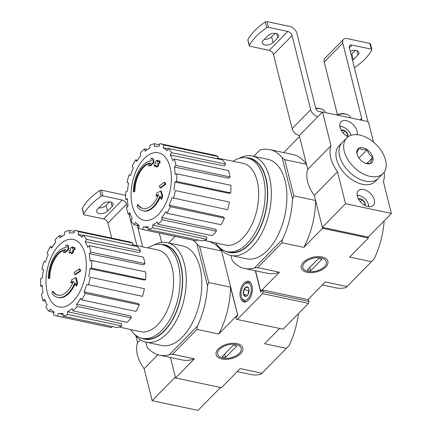 <?xml version="1.0" encoding="UTF-8"?>
<svg xmlns="http://www.w3.org/2000/svg" width="432" height="432" viewBox="0 0 432 432"><rect width="100%" height="100%" fill="white"/><g stroke="black" fill="none" stroke-linecap="round" stroke-linejoin="round"><path stroke-width="0.65" d="M134.201 191.079L134.887 191.225A98.89 31.039 179.1 0 0 134.033 191.916L133.348 191.77A25.429 14.197 102 0 1 151.281 160.882A97.394 50.593 -143.9 0 1 150.849 158.495A94.873 7.862 8.8 0 1 152.609 158.539A96.968 50.371 36.1 0 0 153.414 162.194A97.805 63.261 157.2 0 0 149.963 165.726A96.79 8.019 -171.2 0 0 148.235 165.683A97.443 63.029 -22.8 0 1 150.736 162.999A23.171 12.938 102 0 0 134.201 191.079A98.89 31.039 179.1 0 0 133.348 191.77M134.887 191.225A23.171 12.938 102 0 1 150.509 163.237M152.609 158.539L153.295 158.684A96.968 50.371 36.1 0 0 154.1 162.34A97.805 63.261 157.2 0 0 150.655 165.872A96.79 8.019 -171.2 0 0 148.921 165.829L148.235 165.683M150.655 165.872L149.963 165.726M154.1 162.34L153.414 162.194M158.382 195.14A97.443 41.915 173.3 0 0 156.546 196.171L155.855 196.025A96.79 78.154 -55.1 0 1 156.838 193.077A97.805 42.071 -6.7 0 1 160.666 191.057L161.352 191.203A96.968 68.785 54.6 0 0 162.729 196.252A94.873 76.604 124.9 0 0 161.741 199.249L161.05 199.103A97.394 69.088 -125.4 0 1 160.045 195.755A25.429 14.197 102 0 1 142.927 210.794A25.429 14.197 102 0 1 137.057 206.545A98.89 71.21 -32.3 0 1 137.614 204.66L138.299 204.806A23.171 12.938 102 0 0 143.278 208.548M160.353 196.83A25.429 14.197 102 0 1 143.613 210.94L142.927 210.794M162.729 196.252L162.043 196.106A94.873 76.604 124.9 0 0 161.05 199.103M160.666 191.057A96.968 68.785 54.6 0 0 162.043 196.106M137.614 204.66A23.171 12.938 102 0 0 142.933 208.483A23.171 12.938 102 0 0 158.641 194.481A97.443 41.915 173.3 0 0 155.855 196.025M164.376 182.315L165.062 182.461A95.861 59.805 44.5 0 0 165.78 184.351A97.837 53.498 165.9 0 0 160.666 188.028L159.98 187.882A97.378 60.755 -135.5 0 1 159.268 185.992A98.145 53.665 -14.1 0 1 164.376 182.315A95.861 59.805 44.5 0 0 165.094 184.205A97.837 53.498 165.9 0 0 159.98 187.882M165.78 184.351L165.094 184.205M156.076 165.596A98.145 53.665 165.9 0 0 154.996 166.406L154.31 166.261A97.378 60.755 -135.5 0 1 154.1 164.479A97.837 53.498 -14.1 0 1 155.79 163.215A96.925 60.469 -135.5 0 1 155.617 161.336A97.454 53.287 -14.1 0 1 157.253 160.159A96.439 60.167 44.5 0 0 157.426 162.043A97.837 53.498 -14.1 0 1 159.214 160.801A95.861 59.805 44.5 0 0 159.419 162.583A98.145 53.665 165.9 0 0 157.631 163.825A96.439 60.167 44.5 0 0 157.901 165.726A98.41 53.811 165.9 0 0 156.265 166.903A96.925 60.469 -135.5 0 1 155.995 164.997A98.145 53.665 165.9 0 0 154.31 166.261M159.214 160.801L159.905 160.947A95.861 59.805 44.5 0 0 160.105 162.729A98.145 53.665 165.9 0 0 158.323 163.971A96.439 60.167 44.5 0 0 158.587 165.872A98.41 53.811 165.9 0 0 156.951 167.049L156.265 166.903M158.587 165.872L157.901 165.726M158.323 163.971L157.631 163.825M160.105 162.729L159.419 162.583M158.058 161.6A96.439 60.167 44.5 0 1 157.945 160.304L157.253 160.159M255.533 270.783L260.685 291.298L261.274 291.422M322.326 284.953L336.285 287.917A60.75 33.923 -78 0 0 346.118 287.496L374.139 258.962A60.75 33.923 -78 0 0 384.145 220.844M373.491 142.123L368.356 121.673L322.493 111.947L330.977 145.719A32.492 20.272 44.5 0 0 337.522 171.779L345.546 203.72L322.342 227.356L368.199 237.082L368.431 238L322.569 228.274L315.592 200.486L293.809 195.869L284.715 159.662L306.499 164.284L299.516 136.496L283.738 152.566M307.033 272.311A13.743 7.517 -14.1 0 1 303.269 262.424A13.743 7.517 -14.1 0 1 323.455 257.353A13.743 7.517 -14.1 0 1 325.204 267.505A13.743 7.517 -14.1 0 1 307.033 272.311M230.947 255.458L232.222 260.534A60.75 33.923 -78 0 0 244.566 268.461A60.75 33.923 -78 0 0 254.399 268.04L282.42 239.506L282.053 242.735L257.639 267.597L279.423 272.214L260.685 291.298M347.063 286.567L325.28 281.945L307.962 299.587M371.477 261.706L349.693 257.083L368.431 238M322.569 228.274L303.836 247.352A60.75 33.923 -78 0 0 315.592 200.486M282.053 242.735L303.836 247.352M282.42 239.506A60.75 33.923 -78 0 0 292.561 199.087L282.123 157.534A60.75 33.923 -78 0 0 269.779 149.607A60.75 33.923 -78 0 0 259.945 150.023L253.741 156.314M238.993 158.404A50.857 28.399 102 0 1 252.18 155.984L267.727 159.278A50.857 28.399 102 0 1 284.953 214.925A50.857 28.399 102 0 1 246.618 258.784L231.071 255.485A50.857 28.399 102 0 1 220.001 247.919M259.945 150.023L253.762 156.319M282.123 157.534L284.715 159.662M293.809 195.869L292.561 199.087M306.499 164.284A60.75 33.923 -78 0 0 292.707 154.472L269.779 149.607M244.566 268.461L267.494 273.321A60.75 33.923 -78 0 0 279.423 272.214M257.639 267.597L254.399 268.04M233.032 161.266A47.893 26.741 102 0 1 247.163 157.95A47.893 26.741 102 0 1 263.385 210.352A47.893 26.741 102 0 1 227.286 251.651A47.893 26.741 102 0 1 215.719 242.887M247.163 157.95L249.453 158.436A47.893 26.741 102 0 1 265.675 210.838A47.893 26.741 102 0 1 229.576 252.137L227.286 251.651M246.002 157.75A48.26 26.946 102 0 1 265.874 210.881A48.26 26.946 102 0 1 226.141 251.359M252.18 155.984A50.857 28.399 102 0 1 269.406 211.626A50.857 28.399 102 0 1 231.071 255.485M170.132 167.319A34.506 19.267 102 0 1 158.274 214.58A34.506 19.267 102 0 1 132.343 205.805A34.506 19.267 102 0 1 144.196 158.539A34.506 19.267 102 0 1 170.132 167.319M168.14 148.765L163.247 147.776L163.933 145.028A43.794 24.457 -78 0 0 160.326 143.721A43.794 24.457 -78 0 0 159.732 143.608L159.041 146.356A40.97 22.874 102 0 0 154.408 146.459L154.467 143.721A43.794 24.457 -78 0 0 149.845 145.341L149.785 148.073A40.97 22.874 102 0 0 145.087 151.243L144.504 148.937A43.794 24.457 -78 0 0 140.173 153.349L140.751 155.655A40.97 22.874 102 0 0 136.701 161.401L135.572 159.878A43.794 24.457 -78 0 0 132.187 166.412L133.315 167.935A40.97 22.874 102 0 0 130.529 175.392L129.022 174.884A43.794 24.457 -78 0 0 127.1 182.547L128.606 183.055A40.97 22.874 102 0 0 127.51 191.084L125.852 191.668A43.794 24.457 -78 0 0 125.685 199.287L127.343 198.709A40.97 22.874 102 0 0 128.104 206.086L126.549 207.668A43.794 24.457 -78 0 0 128.164 214.094L129.713 212.512A40.97 22.874 102 0 0 132.219 218.117L131.004 220.46A43.794 24.457 -78 0 0 134.152 224.71L135.367 222.367A40.97 22.874 102 0 0 139.228 225.342L138.537 228.091A43.794 24.457 -78 0 0 142.15 229.403A43.794 24.457 -78 0 0 142.744 229.516L143.429 226.768L148.041 227.794M148.009 229.397A43.794 24.457 -78 0 0 152.626 227.783L206.739 239.263A43.794 24.457 -78 0 1 202.122 240.878L148.009 229.397L148.068 226.665A40.97 22.874 102 0 1 143.429 226.768M152.626 227.783L152.685 225.045L206.788 237.06L206.739 239.263M157.966 224.186A43.794 24.457 -78 0 0 162.297 219.775L216.416 231.25A43.794 24.457 -78 0 1 212.08 235.661L157.966 224.186L157.388 221.881A40.97 22.874 102 0 1 152.685 225.045M162.297 219.775L161.719 217.469L215.946 229.397L216.416 231.25M166.903 213.241A43.794 24.457 -78 0 0 170.289 206.707L224.402 218.187A43.794 24.457 -78 0 1 221.017 224.721L166.903 213.241L165.775 211.718A40.97 22.874 102 0 1 161.719 217.469M170.289 206.707L169.16 205.184L223.495 216.961L224.402 218.187M173.453 198.239A43.794 24.457 -78 0 0 175.376 190.577L229.489 202.057A43.794 24.457 -78 0 1 227.567 209.714L171.947 197.726A40.97 22.874 102 0 1 169.16 205.184M175.376 190.577L229.489 202.057M174.965 182.034L176.623 181.456L230.737 192.937L229.403 193.401L174.965 182.034A40.97 22.874 102 0 1 173.869 190.064M176.623 181.456A43.794 24.457 -78 0 0 176.791 173.831L175.133 174.415A40.97 22.874 102 0 0 174.371 167.033L175.927 165.451A43.794 24.457 -78 0 0 174.312 159.025L172.757 160.607A40.97 22.874 102 0 0 170.257 155.002L171.472 152.658A43.794 24.457 -78 0 0 168.323 148.414L167.108 150.757A40.97 22.874 102 0 0 163.247 147.776M217.636 158.161L242.795 163.237A41.818 23.35 102 0 1 257.083 209.012A41.818 23.35 102 0 1 225.439 245.047L204.201 240.322M163.933 145.028L218.052 156.508L217.496 158.722L205.627 156.325M171.472 152.658L225.585 164.138L224.608 166.023L170.257 155.002M175.927 165.451L230.04 176.931L228.793 178.205L174.371 167.033M142.15 229.403L196.263 240.883A43.794 24.457 -78 0 0 196.857 240.997L142.744 229.516M196.857 240.997L197.149 239.825M139.12 225.763L134.152 224.71M130.491 214.591L128.164 214.094M127.386 199.649L125.685 199.287M130.583 175.214L129.022 174.884M137.403 160.267L135.572 159.878M147.328 149.537L144.504 148.937M159.44 144.779L154.467 143.721M218.052 156.508A43.794 24.457 -78 0 0 214.439 155.196L160.326 143.721M225.585 164.138A43.794 24.457 -78 0 0 222.437 159.894L168.323 148.414M230.04 176.931A43.794 24.457 -78 0 0 228.425 170.505L174.312 159.025M230.737 192.937A43.794 24.457 -78 0 0 230.904 185.312L176.791 173.831M345.546 203.72L391.408 213.451L368.199 237.082M391.408 213.451L383.384 181.51A32.492 20.272 44.5 0 0 384.145 172.244M322.493 111.947L299.29 135.578L307.773 169.355A32.492 20.272 44.5 0 0 314.318 195.415L322.342 227.356M330.977 145.719L307.773 169.355M337.522 171.779L314.318 195.415M357.34 196.231A10.454 6.523 -135.5 0 1 358.366 190.706A10.454 6.523 -135.5 0 1 370.397 193.379A10.454 6.523 -135.5 0 1 373.286 205.357A10.454 6.523 -135.5 0 1 364.505 205.162A10.454 6.523 -135.5 0 1 357.34 196.231M348.095 136.793A10.454 6.523 -135.5 0 1 340.054 127.397A10.454 6.523 -135.5 0 1 341.075 121.873A10.454 6.523 -135.5 0 1 351.859 123.439A10.454 6.523 -135.5 0 1 357.053 134.692M367.929 121.581L349.391 47.768A4.239 2.646 44.5 0 1 349.807 45.533A4.239 2.646 44.5 0 1 351.967 45.058L371.304 49.162A1.415 0.772 -14.1 0 1 371.903 49.604A1.415 0.772 -14.1 0 1 371.839 49.982A62.159 33.988 -14.1 0 1 354.424 67.716A1.415 0.772 -14.1 0 1 354.402 67.732M350.282 51.316A6.075 3.321 -14.1 0 1 358.922 52.369A6.075 3.321 -14.1 0 1 357.955 54.896L353.317 59.621A6.075 3.321 -14.1 0 1 352.534 60.291M371.903 49.604L370.462 43.87A1.415 0.772 165.9 0 0 369.862 43.427L347.085 38.594A7.063 4.406 44.5 0 0 343.483 39.382A7.063 4.406 44.5 0 0 342.792 43.114L361.697 118.368L360.158 119.934M351.092 54.556A6.075 3.321 165.9 0 0 351.875 53.887L355.369 50.328M322.267 112.18L318.703 111.424A2.824 1.76 44.5 0 1 315.835 108.643L296.935 33.383A7.063 4.406 44.5 0 0 289.759 26.433L266.981 21.6A1.415 0.772 165.9 0 0 265.297 21.951A62.159 33.988 165.9 0 0 247.882 39.685A1.415 0.772 165.9 0 0 247.817 40.063L249.259 45.797A1.415 0.772 -14.1 0 1 249.323 45.419A62.159 33.988 -14.1 0 1 266.738 27.686A1.415 0.772 -14.1 0 1 268.418 27.335L287.761 31.439L269.195 50.344L249.853 46.246A1.415 0.772 -14.1 0 1 249.259 45.797M264.346 39.339A6.075 3.321 165.9 0 0 271.62 36.86L275.119 33.302M277.706 37.87L273.062 42.601A6.075 3.321 -14.1 0 1 266.787 45.09A6.075 3.321 -14.1 0 1 262.24 43.033A6.075 3.321 -14.1 0 1 263.201 40.505L267.845 35.78A6.075 3.321 -14.1 0 1 274.12 33.291A6.075 3.321 -14.1 0 1 278.667 35.348A6.075 3.321 -14.1 0 1 277.706 37.87L276.626 33.577M343.483 39.382L324.918 58.288A7.063 4.406 44.5 0 0 324.227 62.019L337.446 114.653M361.033 120.118A2.824 1.76 44.5 0 0 361.417 119.864A2.824 1.76 44.5 0 0 361.697 118.368M292.064 35.608L273.499 54.518L292.113 128.628A7.063 4.406 44.5 0 0 299.29 135.578L317.855 116.672A7.063 4.406 44.5 0 1 310.678 109.717L292.064 35.608A4.239 2.646 44.5 0 0 287.761 31.439M273.499 54.518A4.239 2.646 44.5 0 0 269.195 50.344M325.112 112.498L324.967 111.91A9.887 5.405 165.9 0 0 321.775 109.069L320.814 108.751A8.759 4.79 165.9 0 0 319.939 108.518A8.759 4.79 165.9 0 0 315.776 108.41M321.775 109.069A9.887 5.405 165.9 0 0 320.787 108.805A9.887 5.405 165.9 0 0 315.857 108.718M350.336 117.85L350.19 117.261A9.887 5.405 165.9 0 0 346.999 114.421L346.037 114.102A8.759 4.79 165.9 0 0 345.163 113.864A8.759 4.79 165.9 0 0 336.706 114.961M346.999 114.421A9.887 5.405 165.9 0 0 346.01 114.156A9.887 5.405 165.9 0 0 337.23 115.069M383.06 173.556L375.327 181.429A25.429 15.865 -135.5 0 1 346.064 174.933A25.429 15.865 -135.5 0 1 339.039 145.8L342.133 142.646A25.429 15.865 44.5 0 0 343.127 164.214A25.429 15.865 44.5 0 0 365.461 181.116A25.429 15.865 44.5 0 0 378.421 178.281A25.429 15.865 -135.5 0 1 349.159 171.785A25.429 15.865 -135.5 0 1 342.133 142.646L346.772 137.921A25.429 15.865 44.5 0 0 347.771 159.484A25.429 15.865 44.5 0 0 370.105 176.386A25.429 15.865 44.5 0 0 383.06 173.556A25.429 15.865 44.5 0 0 376.034 144.418A25.429 15.865 44.5 0 0 346.772 137.921M357.021 154.116L356.994 154.003A9.747 6.08 44.5 0 1 359.197 148.063L359.284 148.025A9.747 6.08 44.5 0 1 367.092 149.683L367.205 149.758A9.747 6.08 44.5 0 1 372.811 157.356L372.843 157.469A9.747 6.08 44.5 0 1 370.634 163.415L370.553 163.447A9.747 6.08 44.5 0 1 365.704 163.312A9.747 6.08 44.5 0 1 362.74 161.789L362.626 161.714A9.747 6.08 44.5 0 1 357.323 155.088A9.747 6.08 44.5 0 1 357.021 154.116M365.283 163.156L370.553 163.447M359.197 148.063C357.561 150.952 356.827 152.933 356.994 154.003M367.092 149.683C363.587 150.055 360.979 149.499 359.284 148.025M372.811 157.356C370.046 155.763 368.177 153.23 367.205 149.758M370.634 163.415C370.456 162.367 371.196 160.391 372.843 157.469M358.938 158.069L367.157 149.693M366.914 163.48L372.859 157.421M341.042 130.064L345.017 130.907L347.868 134.768A4.892 3.051 -135.5 0 1 347.825 136.658M341.091 130.043A4.892 3.051 -135.5 0 1 345.017 130.907A4.892 3.051 -135.5 0 1 347.868 134.768L346.664 135.994M339.903 126.706A8.759 5.465 -135.5 0 1 343.186 127.116A8.759 5.465 -135.5 0 1 350.714 134.509A8.759 5.465 -135.5 0 1 350.978 135.335M339.854 126.349A9.887 6.172 -135.5 0 1 342.479 126.868L343.186 127.116M350.714 134.509L350.978 135.216A9.887 6.172 -135.5 0 1 351.016 135.319M343.062 132.894L345.017 130.907M358.333 198.893L362.308 199.735L365.153 203.602A4.892 3.051 -135.5 0 1 365.116 205.492M358.382 198.877A4.892 3.051 -135.5 0 1 362.308 199.735A4.892 3.051 -135.5 0 1 365.153 203.602L363.949 204.827M357.194 195.539A8.759 5.465 -135.5 0 1 360.477 195.95A8.759 5.465 -135.5 0 1 368.005 203.342A8.759 5.465 -135.5 0 1 368.474 206.615M357.14 195.183A9.887 6.172 -135.5 0 1 359.764 195.701L360.477 195.95M368.005 203.342L368.264 204.044A9.887 6.172 -135.5 0 1 368.831 206.663M360.353 201.728L362.308 199.735M321.187 257.899A12.101 6.615 -14.1 0 1 324.497 266.609A12.101 6.615 -14.1 0 1 306.725 271.075A12.101 6.615 -14.1 0 1 305.186 262.138A12.101 6.615 -14.1 0 1 321.187 257.899M318.487 258.536L321.926 259.265L310.63 270.767L307.19 270.038L318.487 258.536M309.787 267.397L310.63 270.767M49.108 277.738L49.799 277.884A98.89 31.039 179.1 0 0 48.94 278.575L48.254 278.429A25.429 14.197 102 0 1 66.193 247.541A97.394 50.593 -143.9 0 1 65.761 245.155A94.873 7.862 8.8 0 1 67.516 245.198A96.968 50.371 36.1 0 0 68.321 248.854A97.805 63.261 157.2 0 0 64.876 252.385A96.79 8.019 -171.2 0 0 63.142 252.342A97.443 63.029 -22.8 0 1 65.642 249.658A23.171 12.938 102 0 0 49.108 277.738A98.89 31.039 179.1 0 0 48.254 278.429M49.799 277.884A23.171 12.938 102 0 1 65.421 249.89M67.516 245.198L68.202 245.344A96.968 50.371 36.1 0 0 69.012 248.999A97.805 63.261 157.2 0 0 65.561 252.531A96.79 8.019 -171.2 0 0 63.833 252.488L63.142 252.342M65.561 252.531L64.876 252.385M69.012 248.999L68.321 248.854M73.294 281.794A97.443 41.915 173.3 0 0 71.453 282.83L70.767 282.685A96.79 78.154 -55.1 0 1 71.744 279.736A97.805 42.071 -6.7 0 1 75.573 277.717L76.259 277.862A96.968 68.785 54.6 0 0 77.641 282.911A94.873 76.604 124.9 0 0 76.648 285.908L75.962 285.763A97.394 69.088 -125.4 0 1 74.952 282.415A25.429 14.197 102 0 1 57.834 297.454A25.429 14.197 102 0 1 51.964 293.204A98.89 71.21 -32.3 0 1 52.52 291.314L53.212 291.46A23.171 12.938 102 0 0 58.185 295.207M75.265 283.489A25.429 14.197 102 0 1 58.525 297.599L57.834 297.454M77.641 282.911L76.95 282.766A94.873 76.604 124.9 0 0 75.962 285.763M75.573 277.717A96.968 68.785 54.6 0 0 76.95 282.766M52.52 291.314A23.171 12.938 102 0 0 57.839 295.142A23.171 12.938 102 0 0 73.548 281.14A97.443 41.915 173.3 0 0 70.767 282.685M79.283 268.974L79.974 269.12A95.861 59.805 44.5 0 0 80.692 271.01A97.837 53.498 165.9 0 0 75.578 274.682L74.887 274.536A97.378 60.755 -135.5 0 1 74.174 272.651A98.145 53.665 -14.1 0 1 79.283 268.974A95.861 59.805 44.5 0 0 80.001 270.864A97.837 53.498 165.9 0 0 74.887 274.536M80.692 271.01L80.001 270.864M70.983 252.25A98.145 53.665 165.9 0 0 69.908 253.066L69.217 252.92A97.378 60.755 -135.5 0 1 69.012 251.138A97.837 53.498 -14.1 0 1 70.697 249.874A96.925 60.469 -135.5 0 1 70.529 247.995A97.454 53.287 -14.1 0 1 72.166 246.818A96.439 60.167 44.5 0 0 72.333 248.697A97.837 53.498 -14.1 0 1 74.126 247.46A95.861 59.805 44.5 0 0 74.326 249.242A98.145 53.665 165.9 0 0 72.544 250.479A96.439 60.167 44.5 0 0 72.808 252.385A98.41 53.811 165.9 0 0 71.172 253.562A96.925 60.469 -135.5 0 1 70.907 251.656A98.145 53.665 165.9 0 0 69.217 252.92M74.126 247.46L74.812 247.606A95.861 59.805 44.5 0 0 75.017 249.388A98.145 53.665 165.9 0 0 73.229 250.625A96.439 60.167 44.5 0 0 73.494 252.531A98.41 53.811 165.9 0 0 71.863 253.708L71.172 253.562M73.494 252.531L72.808 252.385M73.229 250.625L72.544 250.479M75.017 249.388L74.326 249.242M72.965 248.26A96.439 60.167 44.5 0 1 72.851 246.964L72.166 246.818M220.52 387.482L198.018 410.4L152.156 400.669L175.365 377.039L170.446 357.442L175.597 377.957L221.454 387.682L240.192 368.604L261.976 373.226L286.389 348.359L264.605 343.742L279.607 328.46M286.389 348.359L289.046 345.622A60.75 33.923 -78 0 0 298.447 313.594M237.238 371.612L251.192 374.571A60.75 33.923 -78 0 0 261.031 374.155L261.976 373.226M237.686 314.977L230.499 287.145L208.715 282.523L199.622 246.321L221.405 250.938L220.941 249.097M221.94 358.97A13.743 7.517 -14.1 0 1 218.176 349.083A13.743 7.517 -14.1 0 1 238.367 344.012A13.743 7.517 -14.1 0 1 240.111 354.164A13.743 7.517 -14.1 0 1 221.94 358.97M145.859 342.117L147.134 347.193A60.75 33.923 -78 0 0 159.473 355.115A60.75 33.923 -78 0 0 169.312 354.699L197.327 326.165L196.96 329.389L172.546 354.256L194.33 358.873L175.597 377.957M237.481 314.933L218.743 334.012A60.75 33.923 -78 0 0 230.499 287.145M196.96 329.389L218.743 334.012M175.57 236.493A60.75 33.923 -78 0 0 174.852 236.682L168.647 242.973M153.9 245.063A50.857 28.399 102 0 1 167.087 242.644L182.633 245.938A50.857 28.399 102 0 1 199.859 301.585A50.857 28.399 102 0 1 161.525 345.443L145.984 342.144A50.857 28.399 102 0 1 134.914 334.579M197.327 326.165A60.75 33.923 -78 0 0 207.468 285.741L197.03 244.188A60.75 33.923 -78 0 0 192.926 240.176M174.852 236.682L168.674 242.978M197.03 244.188L199.622 246.321M208.715 282.523L207.468 285.741M221.405 250.938A60.75 33.923 -78 0 0 207.619 241.132L204.044 240.37M159.473 355.115L182.407 359.98A60.75 33.923 -78 0 0 194.33 358.873M172.546 354.256L169.312 354.699M147.938 247.925A47.893 26.741 102 0 1 162.07 244.609A47.893 26.741 102 0 1 178.292 297.011A47.893 26.741 102 0 1 142.193 338.31A47.893 26.741 102 0 1 130.626 329.54M162.07 244.609L164.365 245.095A47.893 26.741 102 0 1 180.587 297.497A47.893 26.741 102 0 1 144.488 338.796L142.193 338.31M160.909 244.409A48.26 26.946 102 0 1 180.787 297.54A48.26 26.946 102 0 1 141.053 338.018M167.087 242.644A50.857 28.399 102 0 1 184.313 298.285A50.857 28.399 102 0 1 145.984 342.144M85.039 253.978A34.506 19.267 102 0 1 73.186 301.239A34.506 19.267 102 0 1 47.25 292.464A34.506 19.267 102 0 1 59.108 245.198A34.506 19.267 102 0 1 85.039 253.978M83.047 235.424L78.154 234.436L78.845 231.687A43.794 24.457 -78 0 0 75.233 230.375A43.794 24.457 -78 0 0 74.639 230.267L73.953 233.015A40.97 22.874 102 0 0 69.314 233.113L69.374 230.38A43.794 24.457 -78 0 0 64.757 232L64.697 234.733A40.97 22.874 102 0 0 59.994 237.897L59.416 235.597A43.794 24.457 -78 0 0 55.085 240.008L55.663 242.309A40.97 22.874 102 0 0 51.608 248.06L50.479 246.537A43.794 24.457 -78 0 0 47.093 253.071L48.222 254.594A40.97 22.874 102 0 0 45.436 262.051L43.929 261.544A43.794 24.457 -78 0 0 42.007 269.206L43.513 269.714A40.97 22.874 102 0 0 42.417 277.744L40.759 278.321A43.794 24.457 -78 0 0 40.592 285.946L42.25 285.368A40.97 22.874 102 0 0 43.011 292.745L41.456 294.327A43.794 24.457 -78 0 0 43.07 300.753L44.626 299.171A40.97 22.874 102 0 0 47.126 304.776L45.911 307.12A43.794 24.457 -78 0 0 49.059 311.369L50.274 309.02A40.97 22.874 102 0 0 54.135 312.001L53.449 314.75A43.794 24.457 -78 0 0 57.056 316.062A43.794 24.457 -78 0 0 57.65 316.175L58.342 313.427L62.953 314.453M62.915 316.057A43.794 24.457 -78 0 0 67.538 314.442L121.651 325.917A43.794 24.457 -78 0 1 117.029 327.537L62.915 316.057L62.975 313.324A40.97 22.874 102 0 1 58.342 313.427M67.538 314.442L67.597 311.704L121.7 323.719L121.651 325.917M72.878 310.84A43.794 24.457 -78 0 0 77.209 306.428L131.323 317.909A43.794 24.457 -78 0 1 126.992 322.321L72.878 310.84L72.295 308.54A40.97 22.874 102 0 1 67.597 311.704M77.209 306.428L76.631 304.128L130.858 316.057L131.323 317.909M81.81 299.9A43.794 24.457 -78 0 0 85.196 293.366L139.309 304.846A43.794 24.457 -78 0 1 135.929 311.38L81.81 299.9L80.681 298.377A40.97 22.874 102 0 1 76.631 304.128M85.196 293.366L84.067 291.843L138.402 303.62L139.309 304.846M88.36 284.899A43.794 24.457 -78 0 0 90.283 277.236L144.401 288.711A43.794 24.457 -78 0 1 142.479 296.374L86.854 284.386A40.97 22.874 102 0 1 84.067 291.843M90.283 277.236L144.401 288.711M89.872 268.693L91.53 268.115L145.643 279.596L144.315 280.06L89.872 268.693A40.97 22.874 102 0 1 88.776 276.723M91.53 268.115A43.794 24.457 -78 0 0 91.697 260.491L90.04 261.068A40.97 22.874 102 0 0 89.278 253.692L90.833 252.11A43.794 24.457 -78 0 0 89.219 245.684L87.669 247.266A40.97 22.874 102 0 0 85.163 241.661L86.378 239.317A43.794 24.457 -78 0 0 83.23 235.073L82.015 237.416A40.97 22.874 102 0 0 78.154 234.436M132.543 244.82L157.702 249.896A41.818 23.35 102 0 1 171.995 295.672A41.818 23.35 102 0 1 140.346 331.706L119.108 326.981M78.845 231.687L132.959 243.167L132.403 245.376L120.533 242.984M86.378 239.317L140.492 250.798L139.52 252.682L85.163 241.661M90.833 252.11L144.947 263.59L143.699 264.859L89.278 253.692M57.056 316.062L111.17 327.542A43.794 24.457 -78 0 0 111.764 327.65L57.65 316.175M111.764 327.65L112.061 326.484M54.032 312.422L49.059 311.369M45.403 301.25L43.07 300.753M42.293 286.308L40.592 285.946M45.495 261.873L43.929 261.544M52.31 246.926L50.479 246.537M62.235 236.191L59.416 235.597M74.347 231.433L69.374 230.38M132.959 243.167A43.794 24.457 -78 0 0 129.346 241.855L75.233 230.375M140.492 250.798A43.794 24.457 -78 0 0 137.344 246.548L83.23 235.073M144.947 263.59A43.794 24.457 -78 0 0 143.338 257.164L89.219 245.684M145.643 279.596A43.794 24.457 -78 0 0 145.811 271.971L91.697 260.491M152.156 400.669L144.137 368.734L157.901 354.71M144.137 368.734A32.492 20.272 -135.5 0 1 137.592 342.673L140.4 339.811M137.592 342.673L135.853 335.756M83.716 214.391A1.415 0.772 -14.1 0 0 84.316 214.834L103.653 218.938L122.218 200.027L102.881 195.928L101.439 190.188A1.415 0.772 165.9 0 0 99.754 190.539A62.159 33.988 165.9 0 0 82.339 208.278A1.415 0.772 165.9 0 0 82.274 208.656L83.716 214.391A1.415 0.772 -14.1 0 1 83.781 214.013A62.159 33.988 -14.1 0 1 101.196 196.279A1.415 0.772 -14.1 0 1 102.881 195.928M112.163 206.464L107.519 211.189A6.075 3.321 -14.1 0 1 101.245 213.678A6.075 3.321 -14.1 0 1 96.698 211.621A6.075 3.321 -14.1 0 1 97.659 209.099L102.303 204.368A6.075 3.321 -14.1 0 1 108.578 201.879A6.075 3.321 -14.1 0 1 113.125 203.936A6.075 3.321 -14.1 0 1 112.163 206.464L111.083 202.165M101.439 190.188L124.216 195.021A7.063 4.406 -135.5 0 1 125.663 195.491M98.809 207.932A6.075 3.321 165.9 0 0 106.078 205.454L109.577 201.895M137.268 225.369L142.668 246.861M161.654 242.422L159.295 233.042M136.949 245.705L129.055 214.283M127.224 206.982L126.522 204.201A4.239 2.646 -135.5 0 0 122.218 200.027M111.731 238.118L107.957 223.106L126.522 204.201M103.653 218.938A4.239 2.646 -135.5 0 1 107.957 223.106M236.093 344.558A12.101 6.615 -14.1 0 1 239.409 353.268A12.101 6.615 -14.1 0 1 221.632 357.734A12.101 6.615 -14.1 0 1 220.093 348.791A12.101 6.615 -14.1 0 1 236.093 344.558M233.393 345.19L236.833 345.924L225.542 357.421L222.102 356.692L233.393 345.19M224.694 354.051L225.542 357.421M255.328 270.74L260.674 292.027L262.688 289.98L263.12 291.703L262.634 293.636L237.26 319.475L236.201 319.118L235.769 317.396L237.778 315.349L221.216 249.415M240.397 297.551A10.595 5.918 102 0 1 241.839 286.243A10.595 5.918 102 0 1 248.4 281.275A10.595 5.918 102 0 1 251.991 292.869A10.595 5.918 102 0 1 244.004 302.006A10.595 5.918 102 0 1 240.397 297.551M262.634 293.636L308.491 303.367L283.122 329.206L237.26 319.475M308.491 303.367L308.977 301.428L263.12 291.703M308.977 301.428L308.545 299.711L262.688 289.98M245.727 296.449A4.892 2.732 102 0 1 243.524 294.37A4.892 2.732 102 0 1 243.999 289.564A4.892 2.732 102 0 1 246.677 286.837A4.892 2.732 102 0 1 248.751 288.484A4.892 2.732 102 0 1 248.881 288.911A4.892 2.732 102 0 1 248.405 293.717A4.892 2.732 102 0 1 247.25 295.564A4.892 2.732 102 0 1 245.727 296.449L243.524 294.37L243.999 289.564L246.677 286.837L248.432 288.112M244.415 284.531A8.759 4.892 102 0 1 250.927 286.492A8.759 4.892 102 0 1 248.341 298.366A8.759 4.892 102 0 1 241.639 297.297A8.759 4.892 102 0 1 244.323 284.623A8.759 4.892 102 0 1 244.415 284.531M244.323 284.623L244.998 283.91A9.887 5.524 102 0 1 245.101 283.808A9.887 5.524 102 0 1 249.172 282.161A9.887 5.524 102 0 1 250.933 283.181M247.093 301.298A9.887 5.524 102 0 1 245.068 301.509A9.887 5.524 102 0 1 241.963 298.22L241.639 297.297M248.319 293.922A4.239 2.365 102 0 1 248.346 292.939L248.233 294.111M249.048 290.061L248.584 290.536L248.346 292.939A4.239 2.365 102 0 1 249.059 290.417M248.584 290.536L243.999 289.564M247.541 295.223L243.524 294.37M351.967 45.058L349.369 47.698M342.792 43.114L324.227 62.019M310.678 109.717L292.113 128.628M268.418 27.335L266.981 21.6M371.304 49.162L369.862 43.427M266.738 27.686L265.297 21.951M249.323 45.419L247.882 39.685M273.062 42.601L271.62 36.86M353.317 59.621L351.875 53.887M357.955 54.896L356.881 50.598M101.196 196.279L99.754 190.539M83.781 214.013L82.339 208.278M107.519 211.189L106.078 205.454M245.068 301.509L246.229 301.757M249.172 282.161L250.333 282.409"/></g></svg>
